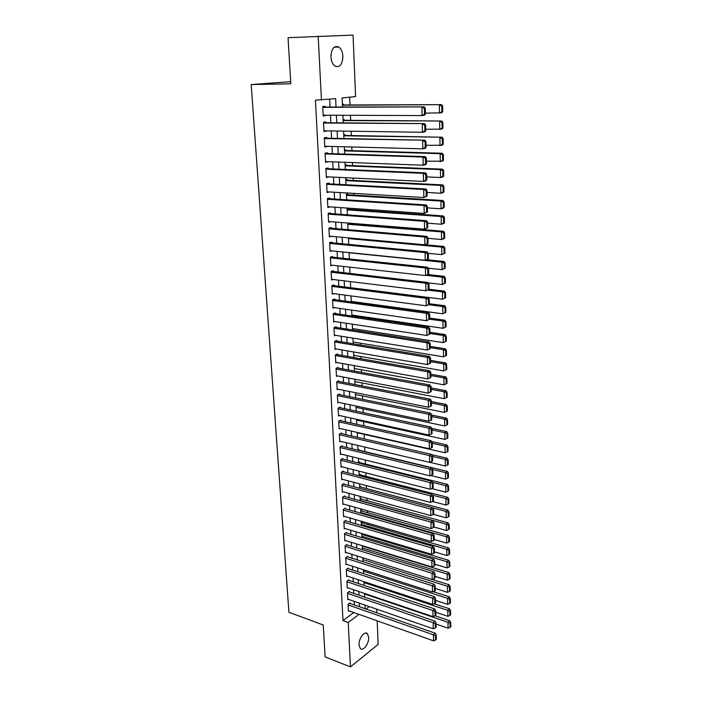 <?xml version="1.0" encoding="UTF-8"?>
<svg xmlns="http://www.w3.org/2000/svg" width="702" height="702" viewBox="0 0 702 702"><rect width="100%" height="100%" fill="white"/><g stroke="black" fill="none" stroke-linecap="round" stroke-linejoin="round"><path stroke-width="1.05" d="M359.055 644.936C358.538 638.601 364.663 630.449 367.436 633.695L368.673 637.293C369.173 643.567 363.101 651.746 360.284 648.499L359.055 644.936M330.923 56.923C331.397 48.57 334.055 45.279 338.89 47.025C341.26 48.859 342.594 51.948 342.901 56.283C342.418 64.602 339.75 67.866 334.889 66.093C332.572 64.286 331.247 61.232 330.923 56.923M290.681 81.66L251.193 84.556L288.917 612.249L323.227 624.999L325.14 656.914L350.482 666.9L348.21 622.49L358.95 614.373M251.193 84.556L290.803 83.792L288.039 37.671L353.053 35.1L355.589 96.551L342.093 97.964L342.506 107.037M368.524 536.407L368.489 535.512M368.015 524.587L367.962 523.192M367.506 512.671L367.427 510.758M366.988 500.658L366.883 498.227M366.47 488.548L366.347 485.591M365.944 476.342L365.795 472.85M365.417 464.04L365.251 460.003M364.891 451.632L364.689 447.042M364.338 438.908L364.145 434.362M363.776 425.833L363.601 421.656M363.215 412.644L363.048 408.845M362.644 399.341L362.495 395.928M362.065 385.916L361.942 382.897M361.486 372.385L361.372 369.77M360.898 358.731L360.81 356.519M360.31 344.963L360.231 343.164M359.714 331.063L359.652 329.694M359.117 317.05L359.073 316.102M358.503 302.913L358.485 302.404M355.124 224.14L355.107 223.622M354.51 209.705L354.457 208.573M353.878 195.13L353.808 193.383M353.246 180.44L353.15 178.054M352.615 165.611L352.483 162.583M351.974 150.649L351.816 146.972M351.325 135.556L351.14 131.204M350.675 120.332L350.456 115.295M350.008 104.958L349.675 97.174M376.693 609.16L376.842 612.82M377.176 620.831L378.141 644.401L350.482 666.9M350.061 603.466L350.026 602.886L348.078 604.325L348.429 611.196L348.938 610.819M349.482 591.953L349.456 591.382L347.49 592.786L347.841 599.719L348.368 599.341M348.894 580.361L348.868 579.782L346.893 581.168L347.253 588.153L347.797 587.767M348.315 568.673L348.28 568.085L346.297 569.445L346.656 576.491L347.218 576.096M347.718 556.888L347.692 556.3L345.7 557.634L346.06 564.733L346.639 564.338M347.121 545.006L347.095 544.41L345.094 545.726L345.454 552.886L346.051 552.492M346.516 533.037L346.49 532.432L344.48 533.731L344.849 540.944L345.463 540.54M345.91 520.963L345.884 520.357L343.866 521.63L344.234 528.896L344.875 528.492M345.305 508.792L345.27 508.187L343.243 509.424L343.611 516.76L344.278 516.347M344.682 496.525L344.656 495.91L342.62 497.13L342.988 504.519L343.673 504.106M344.068 484.161L344.033 483.538L341.988 484.731L342.365 492.181L343.076 491.76M343.436 471.691L343.41 471.06L341.347 472.227L341.734 479.738L342.462 479.317M342.804 459.117L342.778 458.485L340.707 459.617L341.093 467.199L341.856 466.769M342.172 446.437L342.137 445.796L340.058 446.911L340.444 454.545L341.242 454.115M341.523 433.652L341.497 433.011L339.408 434.09L339.794 441.795L340.628 441.356M340.882 420.761L340.847 420.112L338.741 421.165L339.145 428.931L340.005 428.492M340.224 407.757L340.189 407.107L338.083 408.134L338.478 415.961L339.382 415.514M339.566 394.656L339.531 393.998L337.416 394.989L337.811 402.887L338.759 402.43M338.899 381.432L338.873 380.765L336.741 381.73L337.144 389.698L338.136 389.241M338.232 368.094L338.197 367.427L336.056 368.357L336.469 376.395L337.504 375.93M337.557 354.65L337.522 353.975L335.372 354.879L335.784 362.978L336.881 362.513M336.872 341.084L336.837 340.409L334.678 341.277L335.091 349.447L336.249 348.973M336.188 327.404L336.153 326.72L333.976 327.553L334.398 335.802L335.626 335.319M335.495 313.61L335.459 312.916L333.274 313.715L333.696 322.034L334.994 321.542M334.793 299.693L334.757 298.991L332.564 299.763L332.985 308.152L334.371 307.651M334.091 285.653L334.055 284.942L331.844 285.679L332.274 294.138L333.748 293.638M333.38 271.49L333.345 270.779L331.116 271.472L331.555 280.01L333.134 279.501M332.66 257.204L332.625 256.484L330.388 257.143L330.826 265.76L332.529 265.233M331.932 242.787L331.897 242.058L329.65 242.69L330.098 251.377L331.941 250.842M331.204 228.247L331.168 227.509L328.913 228.097L329.361 236.864L331.362 236.328M330.466 213.566L330.431 212.829L328.159 213.382L328.615 222.227L330.809 221.674M329.721 198.763L329.686 198.017L327.404 198.534L327.86 207.459L330.133 206.879M328.975 183.827L328.94 183.073L326.641 183.547L327.097 192.559L329.378 191.944M328.22 168.752L328.176 167.997L325.868 168.427L326.333 177.518L328.624 176.878M327.448 153.545L327.413 152.782L325.096 153.168L325.561 162.346L327.86 161.671M326.684 138.197L326.641 137.425L324.306 137.776L324.78 147.025L327.088 146.323M325.903 122.701L325.86 121.929L323.517 122.236L323.991 131.572L326.307 130.835M343.515 104.984L343.48 104.212L342.383 104.335M344.199 120.279L344.164 119.515L343.067 119.665M344.875 135.442L344.84 134.687L343.761 134.845M345.551 150.465L345.516 149.719L344.436 149.903M346.218 165.356L346.183 164.619L345.112 164.821M346.885 180.124L346.849 179.387L345.779 179.607M347.534 194.752L347.508 194.024L346.437 194.261M348.183 209.257L348.157 208.529L347.095 208.792M348.833 223.631L348.806 223.113M358.415 437.548L357.862 437.416M358.985 450.219L358.959 449.596L357.994 450.131M359.538 462.583L359.512 461.96L358.546 462.504M360.091 474.842L360.065 474.227L359.099 474.789M360.635 487.004L360.609 486.398L359.652 486.969M361.179 499.069L361.144 498.464L360.196 499.052M361.714 511.038L361.688 510.442L360.74 511.038M362.241 522.911L362.214 522.323L361.276 522.929M362.767 534.696L362.741 534.108L361.811 534.722M347.744 223.192L348.218 223.069M430.563 361.662L443.664 363.873L443.778 370.893L353.747 355.3M362.337 546.428L363.083 545.928M336.03 107.046L335.635 98.64L315.417 100.167L342.997 620.594L353.764 612.53M354.352 604.957L354.177 601.351M353.79 593.427L353.606 589.733M353.22 581.8L353.036 578.018M352.65 570.077L352.457 566.216M352.071 558.265L351.877 554.317M351.491 546.358L351.29 542.321M350.903 534.354L350.702 530.229M350.316 522.253L350.105 518.032M349.719 510.047L349.508 505.738M349.113 497.744L348.903 493.348M348.508 485.345L348.289 480.852M347.902 472.841L347.674 468.243M347.288 460.231L347.06 455.537M346.665 447.516L346.428 442.725M346.042 434.696L345.805 429.808M345.41 421.762L345.165 416.777M344.77 408.731L344.524 403.632M344.129 395.577L343.875 390.382M343.489 382.318L343.225 377.018M342.83 368.945L342.567 363.539M342.172 355.458L341.9 349.938M341.514 341.856L341.233 336.223M340.839 328.132L340.558 322.385M340.163 314.294L339.882 308.432M339.487 300.324L339.189 294.357M338.794 286.24L338.496 280.151M338.101 272.034L337.802 265.821M337.408 257.704L337.092 251.369M336.697 243.243L336.381 236.776M335.986 228.65L335.661 222.06M335.266 213.926L334.942 207.213M334.538 199.07L334.205 192.225M333.81 184.082L333.468 177.106M333.073 168.963L332.722 161.846M332.327 153.694L331.976 146.446M331.572 138.294L331.212 130.905M330.817 122.745L330.449 115.225M330.054 107.055L329.668 99.263M325.114 107.073L325.079 106.283L322.718 106.546L323.201 115.979L325.552 115.69L325.526 115.198M342.997 620.594L348.21 622.49M321.455 100.123L318.173 36.056M359.538 606.774L359.371 603.15M358.994 595.208L358.819 591.496M358.45 583.546L358.274 579.755M357.897 571.788L357.713 567.909M357.336 559.933L357.151 555.975M356.774 547.99L356.59 543.936M356.212 535.942L356.011 531.809M355.642 523.806L355.44 519.577M355.063 511.565L354.861 507.239M354.484 499.219L354.273 494.805M353.896 486.776L353.685 482.265M353.308 474.227L353.088 469.62M352.711 461.574L352.492 456.87M352.114 448.815L351.886 444.015M351.509 435.951L351.272 431.046M350.895 422.981L350.658 417.971M350.28 409.898L350.044 404.791M349.657 396.7L349.412 391.488M349.034 383.397L348.78 378.071M348.403 369.972L348.148 364.54M347.762 356.432L347.508 350.895M347.121 342.778L346.858 337.127M346.472 329.01L346.2 323.245M345.823 315.11L345.542 309.231M345.165 301.097L344.884 295.103M344.498 286.96L344.208 280.844M343.822 272.701L343.532 266.462M343.146 258.31L342.848 251.948M342.462 243.787L342.164 237.302M341.777 229.142L341.462 222.525M341.084 214.356L340.768 207.616M340.382 199.447L340.058 192.576M339.671 184.398L339.338 177.387M338.961 169.208L338.618 162.065M338.232 153.878L337.89 146.604M337.513 138.417L337.162 130.993M336.776 122.806L336.416 115.242M366.005 609.038L369.252 606.581M342.874 115.268L343.217 122.859M343.585 131.09L343.927 138.548M344.296 146.771L344.629 154.08M344.998 162.302L345.323 169.48M345.691 177.694L346.007 184.731M346.376 192.945L346.691 199.851M347.06 208.055L347.367 214.83M347.736 223.034L348.034 229.668M348.411 237.873L348.701 244.384M349.07 252.58L349.359 258.959M349.728 267.146L350.008 273.411M350.386 281.599L350.658 287.732M351.026 295.911L351.298 301.93M351.667 310.1L351.939 316.005M352.307 324.166L352.562 329.958M352.93 338.11L353.185 343.778M353.554 351.93L353.808 357.493M354.177 365.628L354.422 371.077M354.791 379.212L355.028 384.556M355.396 392.681L355.633 397.911M356.002 406.028L356.23 411.161M356.598 419.269L356.827 424.289M357.186 432.397L357.415 437.311M357.774 445.41L357.994 450.228M358.362 458.309L358.573 463.03M358.933 471.103L359.143 475.728M359.512 483.801L359.714 488.32M360.073 496.384L360.275 500.807M360.644 508.862L360.837 513.197M361.197 521.235L361.39 525.482M361.749 533.511L361.942 537.662M362.302 545.691L362.486 549.754M362.846 557.765L363.031 561.74M363.39 569.743L363.566 573.631M363.926 581.625L364.101 585.424M364.461 593.409L364.628 597.13M364.987 605.098L365.145 608.731M323.183 115.672L325.552 115.69M323.973 131.204L326.333 131.239M324.754 146.586L327.106 146.657M325.535 161.837L327.869 161.925M326.307 176.948L328.633 177.062M327.071 191.918L329.387 192.058M327.825 206.765L330.133 206.923M322.762 107.336L424.131 106.871L322.745 107.073M425.403 114.101L424.315 115.26L422.095 115.576L421.911 107.16L424.394 108.336L424.517 114.224L425.403 114.101L425.28 108.213L424.394 108.336M323.157 115.189L422.095 115.576L424.517 114.224M424.131 106.871L425.28 108.213M442.699 111.706L442.611 105.958L441.76 106.063L441.856 111.82L442.699 111.706L441.593 112.846L425.377 113.11M342.418 105.239L441.461 104.642L342.409 104.984M441.856 111.82L439.478 113.136L439.338 104.914L441.76 106.063M442.611 105.958L441.461 104.642M323.561 123.017L424.491 123.613L323.543 122.683M425.745 130.809L424.666 131.923L422.455 132.283L422.279 123.947L424.745 125.123L424.868 130.958L425.745 130.809L425.631 124.982L424.745 125.123M323.955 130.8L422.455 132.283L424.868 130.958M424.491 123.613L425.631 124.982M324.35 138.548L424.842 140.198L324.324 138.145M426.096 147.359L425.017 148.42L422.815 148.833L422.639 140.575L425.096 141.743L425.219 147.517L426.096 147.359L425.974 141.585L425.096 141.743M324.736 146.262L422.815 148.833L425.219 147.517M424.842 140.198L425.974 141.585M325.131 153.94L422.999 157.046L425.184 156.616L325.105 153.466M426.439 163.741L425.359 164.759L423.174 165.216L422.999 157.046L425.438 158.196L425.561 163.926L426.439 163.741L426.316 158.029L425.438 158.196M325.517 161.583L423.174 165.216L425.561 163.926M425.184 156.616L426.316 158.029M325.912 169.191L423.35 173.35L425.535 172.876L325.886 168.655M426.772 179.966L425.702 180.94L423.534 181.441L423.35 173.35L425.789 174.5L425.903 180.168L426.772 179.966L426.658 174.307L425.789 174.5M326.298 176.764L423.534 181.441L425.903 180.168M425.535 172.876L426.658 174.307M442.953 128.027L442.865 122.332L442.023 122.464L442.111 128.168L442.953 128.027L441.856 129.124L425.719 129.282M343.111 120.586L441.725 121.007L343.102 120.27M442.111 128.168L439.75 129.466L439.61 121.323L442.023 122.464M442.865 122.332L441.725 121.007M443.208 144.2L443.12 138.557L442.286 138.706L442.374 144.358L443.208 144.2L442.111 145.253L426.053 145.305M343.796 135.802L441.988 137.206L343.787 135.425M442.374 144.358L440.022 145.639L439.882 137.574L442.286 138.706M443.12 138.557L441.988 137.206M443.462 160.214L443.374 154.624L442.541 154.791L442.629 160.389L443.462 160.214L442.374 161.223L426.386 161.179M344.48 150.877L440.154 153.668L442.242 153.255L344.463 150.439M442.629 160.389L440.286 161.653L440.154 153.668L442.541 154.791M443.374 154.624L442.242 153.255M443.708 176.079L443.629 170.542L442.795 170.726L442.883 176.272L443.708 176.079L442.629 177.044L440.549 177.518L426.711 176.895M345.156 165.821L440.417 169.603L442.497 169.156L345.13 165.312M442.883 176.272L440.549 177.518L440.417 169.603L442.795 170.726M443.629 170.542L442.497 169.156M326.676 184.301L423.71 189.496L425.868 188.978L326.649 183.705M427.106 196.034L423.876 197.516L423.71 189.496L426.123 190.637L426.246 196.253L427.106 196.034L426.991 190.426L426.123 190.637M327.062 191.804L423.876 197.516L426.246 196.253M425.868 188.978L426.991 190.426M443.962 191.795L443.875 186.311L443.05 186.513L443.137 192.006L443.962 191.795L442.874 192.717L440.812 193.234L427.035 192.471M345.823 180.633L440.68 185.398L442.751 184.898L345.796 180.063M443.137 192.006L440.812 193.234L440.68 185.398L443.05 186.513M443.875 186.311L442.751 184.898M327.439 199.28L424.052 205.493L426.211 204.923L327.404 198.613M427.439 211.951L424.227 213.434L424.052 205.493L426.465 206.625L426.579 212.188L427.439 211.951L427.325 206.397L426.465 206.625M327.816 206.713L424.227 213.434L426.579 212.188M426.211 204.923L427.325 206.397M444.208 207.362L444.12 201.93L443.295 202.15L443.383 207.59L444.208 207.362L443.129 208.24L441.075 208.81L427.36 207.906M346.49 195.314L440.944 201.044L442.997 200.5L346.455 194.691M443.383 207.59L441.075 208.81L440.944 201.044L443.295 202.15M444.12 201.93L442.997 200.5M328.194 214.119L424.403 221.332L426.544 220.718L328.159 213.399M427.772 227.711L424.57 229.194L424.403 221.332L426.798 222.464L426.913 227.966L427.772 227.711L427.658 222.209L426.798 222.464M328.571 221.49L424.57 229.194L426.913 227.966M426.544 220.718L427.658 222.209M444.445 222.78L444.366 217.401L443.541 217.638L443.629 223.025L444.445 222.78L443.374 223.622L441.33 224.228L427.676 223.192M347.148 209.863L441.207 216.532L443.252 215.953L347.113 209.178M443.629 223.025L441.33 224.228L441.207 216.532L443.541 217.638M444.366 217.401L443.252 215.953M328.948 228.834L424.745 237.022L426.877 236.363L329.062 228.062M428.097 243.322L424.912 244.805L424.745 237.022L427.132 238.145L427.246 243.594L428.097 243.322L427.983 237.881L427.132 238.145M329.317 236.135L424.912 244.805L427.246 243.594M426.877 236.363L427.983 237.881M444.691 238.066L444.603 232.731L443.787 232.985L443.875 238.32L444.691 238.066L443.62 238.864L441.584 239.505L427.992 238.338M347.797 224.289L441.461 231.888L443.497 231.265L347.762 223.543M443.875 238.32L441.584 239.505L441.461 231.888L443.787 232.985M444.603 232.731L443.497 231.265M329.694 243.41L425.079 252.562L427.202 251.86L329.975 242.602M428.413 258.792L425.254 260.275L425.079 252.562L427.457 253.676L427.571 259.073L428.413 258.792L428.308 253.396L427.457 253.676M330.063 250.658L425.254 260.275L427.571 259.073M427.202 251.86L428.308 253.396M444.928 253.203L444.84 247.92L444.033 248.183L444.12 253.475L444.928 253.203L441.839 254.65L428.264 253.343M348.438 238.592L441.716 247.095L443.743 246.428L425.122 244.744M444.12 253.475L441.839 254.65L441.716 247.095L444.033 248.183M444.84 247.92L443.743 246.428M330.423 257.862L425.421 267.953L427.527 267.216L330.844 257.011M428.738 274.113L425.587 275.596L425.421 267.953L427.781 269.059L427.895 274.412L428.738 274.113L428.624 268.761L427.781 269.059M330.791 265.04L425.587 275.596L427.895 274.412M427.527 267.216L428.624 268.761M445.165 268.199L445.077 262.96L444.278 263.25L444.357 268.489L445.165 268.199L442.093 269.647L428.202 268.173M349.078 252.764L441.962 262.162L443.98 261.46L426.842 259.731M444.357 268.489L442.093 269.647L441.962 262.162L444.278 263.25M445.077 262.96L443.98 261.46M331.16 272.192L425.754 283.204L427.851 282.423L331.695 271.297M427.676 290.101L442.462 291.892L444.454 291.111L429.054 289.25L425.912 290.768L425.754 283.204L428.106 284.301L428.211 289.601L429.054 289.285L428.94 283.994L428.106 284.301M331.519 279.299L425.912 290.768L428.211 289.601M427.851 282.423L428.94 283.994M445.393 283.055L445.314 277.869L444.515 278.176L444.594 283.362L445.393 283.055L442.339 284.512L428.159 282.862M426.325 275.333L442.216 277.097L444.217 276.351L428.08 274.57M444.594 283.362L442.339 284.512L442.216 277.097L444.515 278.176M445.314 277.869L444.217 276.351M331.879 286.39L426.079 298.306L428.167 297.49L332.52 285.451M429.37 304.317L426.246 305.809L426.079 298.306L428.422 299.403L428.536 304.65L429.37 304.317L429.255 299.07L428.422 299.403M332.239 293.436L426.246 305.809L428.536 304.65M428.167 297.49L429.255 299.07M445.63 297.78L445.551 292.646L444.752 292.962L444.831 298.104L445.63 297.78L442.585 299.236L350.658 287.671M444.831 298.104L442.585 299.236L442.462 291.892L444.752 292.962M445.551 292.646L444.454 291.111M332.599 300.465L426.404 313.276L428.483 312.416L333.327 299.491M429.677 319.217L426.57 320.7L426.404 313.276L428.738 314.364L428.852 319.568L429.677 319.217L429.571 314.013L428.738 314.364M332.95 307.45L426.57 320.7L428.852 319.568M428.483 312.416L429.571 314.013M445.858 312.372L445.779 307.283L444.98 307.616L445.068 312.706L445.858 312.372L442.83 313.829L351.281 301.43M428.72 304.721L442.708 306.546L444.691 305.73L429.352 303.738M445.068 312.706L442.83 313.829L442.708 306.546L444.98 307.616M445.779 307.283L444.691 305.73M333.31 314.417L426.728 328.097L428.799 327.202L334.117 313.408M429.984 333.968L426.895 335.459L426.728 328.097L429.054 329.185L429.159 334.336L429.984 333.968L429.878 328.817L429.054 329.185M333.661 321.34L426.895 335.459L429.159 334.336M428.799 327.202L429.878 328.817M446.086 326.834L446.007 321.788L445.217 322.13L445.296 327.185L446.086 326.834L443.067 328.29L351.895 315.066M429.677 319.208L442.944 321.077L444.928 320.217L429.65 318.085M445.296 327.185L443.067 328.29L442.944 321.077L445.217 322.13M446.007 321.788L444.928 320.217M334.012 328.246L427.053 342.787L429.106 341.856L334.889 327.202M430.291 348.596L427.211 350.079L427.053 342.787L429.361 343.866L429.466 348.973L430.291 348.596L430.186 343.489L429.361 343.866M334.363 335.117L427.211 350.079L429.466 348.973M429.106 341.856L430.186 343.489M446.314 341.163L446.235 336.161L445.445 336.521L445.524 341.532L446.314 341.163L443.304 342.62L352.501 328.589M429.975 333.485L443.19 335.468L445.156 334.573L429.949 332.309M445.524 341.532L443.304 342.62L443.19 335.468L445.445 336.521M446.235 336.161L445.156 334.573M334.714 341.953L427.369 357.344L429.413 356.37L335.644 340.882M430.589 363.074L427.527 364.566L427.369 357.344L429.668 358.415L429.773 363.469L430.589 363.074L430.484 358.02L429.668 358.415M335.056 348.771L427.527 364.566L429.773 363.469M429.413 356.37L430.484 358.02M446.533 355.361L446.454 350.412L445.673 350.781L445.752 355.738L446.533 355.361L443.541 356.818L353.106 341.997M430.265 347.639L443.427 349.736L445.384 348.806L430.247 346.411M445.752 355.738L443.541 356.818L443.427 349.736L445.673 350.781M446.454 350.412L445.384 348.806M335.407 355.554L427.685 371.762L429.721 370.761L336.39 354.449M335.749 362.302L427.843 378.922L427.685 371.762L429.975 372.832L430.08 377.843L430.888 377.43L430.782 372.429L429.975 372.832M429.721 370.761L430.782 372.429M430.08 377.843L427.843 378.922M445.902 364.917L445.981 369.831L446.753 369.436L446.674 364.531L445.902 364.917L443.664 363.873L445.612 362.908L430.537 360.38M443.778 370.893L445.981 369.831M446.674 364.531L445.612 362.908M336.091 369.033L427.992 386.056L430.019 385.012L337.127 367.892M336.433 375.728L428.15 393.155L427.992 386.056L430.273 387.109L430.379 392.085L431.186 391.655L431.081 386.697L430.273 387.109M430.019 385.012L431.081 386.697M430.379 392.085L428.15 393.155M430.852 375.561L443.901 377.887L444.015 384.845L354.299 368.48M446.121 378.922L446.2 383.792L446.972 383.389L446.902 378.518L446.121 378.922L443.901 377.887L445.84 376.886L430.826 374.236M444.015 384.845L446.2 383.792M446.902 378.518L445.84 376.886M336.767 382.397L428.308 400.219L430.317 399.14L337.846 381.23M337.109 389.031L428.457 407.248L428.308 400.219L430.572 401.263L430.677 406.195L431.476 405.756L431.379 400.833L430.572 401.263M430.317 399.14L431.379 400.833M430.677 406.195L428.457 407.248M431.133 389.347L444.129 391.777L444.243 398.675L354.896 381.555M446.349 392.804L446.419 397.63L447.192 397.218L447.113 392.392L446.349 392.804L444.129 391.777L446.06 390.742L431.107 387.96M444.243 398.675L446.419 397.63M447.113 392.392L446.06 390.742M337.443 395.647L428.606 414.25L430.616 413.136L338.566 394.445M337.785 402.228L428.764 421.218L428.606 414.25L430.87 415.294L430.967 420.173L431.774 419.726L431.669 414.847L430.87 415.294M430.616 413.136L431.669 414.847M430.967 420.173L428.764 421.218M431.423 403.001L444.357 405.537L444.471 412.381L355.475 394.515M446.569 406.563L446.639 411.354L447.411 410.924L447.332 406.133L446.569 406.563L444.357 405.537L446.279 404.475L431.397 401.57M444.471 412.381L446.639 411.354M447.332 406.133L446.279 404.475M338.118 408.783L428.913 428.159L430.914 427.009L339.268 407.555M338.452 415.312L429.062 435.065L428.913 428.159L431.16 429.194L431.265 434.029L432.063 433.573L431.958 428.738L431.16 429.194M430.914 427.009L431.958 428.738M431.265 434.029L429.062 435.065M431.704 416.54L444.585 419.182L444.699 425.965L356.063 407.379M446.788 420.2L446.858 424.947L447.622 424.508L447.551 419.761L446.788 420.2L444.585 419.182L446.498 418.094L431.677 415.066M444.699 425.965L446.858 424.947M447.551 419.761L446.498 418.094M338.776 421.814L429.212 441.935L431.203 440.759L339.961 420.559M339.11 428.29L429.361 448.78L429.212 441.935L431.449 442.971L431.554 447.762L432.344 447.288L432.248 442.497L431.449 442.971M431.203 440.759L432.248 442.497M431.554 447.762L429.361 448.78M431.984 429.966L444.814 432.713L444.928 439.426L356.634 420.129M446.998 433.722L447.077 438.425L447.832 437.969L447.762 433.274L446.998 433.722L444.814 432.713L446.718 431.581L431.748 428.395M444.928 439.426L447.077 438.425M447.762 433.274L446.718 431.581M339.435 434.731L429.51 455.598L431.493 454.387L340.645 433.45M339.768 441.154L429.659 462.381L429.51 455.598L431.739 456.625L431.844 461.381L432.625 460.889L432.529 456.142L431.739 456.625M431.493 454.387L432.529 456.142M431.844 461.381L429.659 462.381M432.265 443.269L445.033 446.121L445.147 452.781L357.204 432.783M447.218 447.121L447.288 451.79L448.043 451.316L447.973 446.665L447.218 447.121L445.033 446.121L446.928 444.963L431.695 441.576M445.147 452.781L447.288 451.79M447.973 446.665L446.928 444.963M340.093 447.543L429.808 469.138L431.774 467.901L341.321 446.235M340.417 453.913L429.957 475.859L429.808 469.138L432.028 470.164L432.125 474.868L432.906 474.368L432.809 469.664L432.028 470.164M431.774 467.901L432.809 469.664M432.125 474.868L429.957 475.859M432.537 456.458L445.261 459.406L445.366 466.014L429.773 462.328M447.428 460.415L447.499 465.031L448.253 464.557L448.183 459.933L447.428 460.415L445.261 459.406L447.139 458.222L431.642 454.65M445.366 466.014L447.499 465.031M448.183 459.933L447.139 458.222M340.733 460.249L430.098 482.555L432.063 481.291L341.988 458.915M341.058 466.567L430.247 489.224L430.098 482.555L432.309 483.573L432.406 488.241L433.187 487.732L433.09 483.064L432.309 483.573M432.063 481.291L433.09 483.064M432.406 488.241L430.247 489.224M432.73 469.524L445.48 472.586L445.586 479.133L430.747 475.5M447.639 473.587L447.709 478.167L448.455 477.676L448.385 473.095L447.639 473.587L445.48 472.586L447.358 471.367L358.178 450.026M445.586 479.133L447.709 478.167M448.385 473.095L447.358 471.367M341.383 472.85L430.387 495.858L432.344 494.559L342.655 471.49M341.698 479.115L430.537 502.465L430.387 495.858L432.59 496.876L432.686 501.5L433.467 500.974L433.371 496.349L432.59 496.876M432.344 494.559L433.371 496.349M432.686 501.5L430.537 502.465M432.713 482.414L445.7 485.652L445.805 492.137L431.695 488.566M447.85 486.644L447.92 491.189L448.666 490.68L448.596 486.144L447.85 486.644L445.7 485.652L447.56 484.406L358.766 462.39M445.805 492.137L447.92 491.189M448.596 486.144L447.56 484.406M342.014 485.354L430.677 509.047L432.616 507.713L343.313 483.959M342.33 491.558L430.826 515.593L430.677 509.047L432.871 510.056L432.967 514.636L433.739 514.101L433.643 509.52L432.871 510.056M432.616 507.713L433.643 509.52M432.967 514.636L430.826 515.593M432.704 495.2L445.91 498.604L446.016 505.036L432.625 501.526M448.051 499.587L448.122 504.089L448.868 503.58L448.797 499.078L448.051 499.587L445.91 498.604L447.771 497.323L359.336 474.649M446.016 505.036L448.122 504.089M448.797 499.078L447.771 497.323M342.646 497.744L430.967 522.112L432.897 520.752L343.954 496.332M342.962 503.904L431.107 528.606L430.967 522.112L433.143 523.122L433.239 527.667L434.012 527.114L433.915 522.569L433.143 523.122M432.897 520.752L433.915 522.569M433.239 527.667L431.107 528.606M432.704 507.871L446.13 511.442L446.235 517.822L433.38 514.347M448.262 512.425L448.332 516.891L449.069 516.365L448.999 511.898L448.262 512.425L446.13 511.442L447.981 510.143L359.915 486.811M446.235 517.822L448.332 516.891M448.999 511.898L447.981 510.143M343.269 510.038L431.247 535.073L433.169 533.687L344.603 508.599M343.585 516.145L431.388 541.514L431.247 535.073L433.415 536.074L433.511 540.575L434.275 540.013L434.187 535.512L433.415 536.074M433.169 533.687L434.187 535.512M433.511 540.575L431.388 541.514M360.266 500.552L446.34 524.175L446.446 530.501L434.003 527.035M448.464 525.149L448.534 529.58L449.271 529.045L449.201 524.613L448.464 525.149L446.34 524.175L448.183 522.841L360.477 498.876M446.446 530.501L448.534 529.58M449.201 524.613L448.183 522.841M343.892 522.235L431.528 547.92L433.441 546.507L345.235 520.77M344.199 528.29L431.669 554.299L431.528 547.92L433.687 548.911L433.783 553.378L434.547 552.807L434.45 548.341L433.687 548.911M433.441 546.507L434.45 548.341M433.783 553.378L431.669 554.299M360.81 512.548L446.551 536.802L446.656 543.067L434.266 539.513M448.666 537.767L448.736 542.163L449.464 541.611L449.394 537.223L448.666 537.767L446.551 536.802L448.385 535.442L361.039 510.845M446.656 543.067L448.736 542.163M449.394 537.223L448.385 535.442M344.507 534.327L431.809 560.652L433.713 559.213L345.858 532.836M344.814 540.338L431.941 566.979L431.809 560.652L433.959 561.644L434.047 566.066L434.81 565.487L434.713 561.065L433.959 561.644M433.713 559.213L434.713 561.065M434.047 566.066L431.941 566.979M361.346 524.455L446.762 549.315L446.867 555.536L434.529 551.895M448.868 550.28L448.929 554.641L449.657 554.08L449.596 549.727L448.868 550.28L446.762 549.315L448.587 547.937L361.591 522.727M446.867 555.536L448.929 554.641M449.596 549.727L448.587 547.937M345.121 546.332L432.081 573.28L433.976 571.814L346.481 544.813M345.428 552.29L432.221 579.554L432.081 573.28L434.222 574.262L434.319 578.65L435.073 578.062L434.977 573.674L434.222 574.262M433.976 571.814L434.977 573.674M434.319 578.65L432.221 579.554M361.881 536.267L446.963 561.732L447.069 567.9L434.784 564.171M449.061 562.697L449.131 567.014L449.859 566.444L449.789 562.126L449.061 562.697L446.963 561.732L448.78 560.319L362.135 534.503M447.069 567.9L449.131 567.014M449.789 562.126L448.78 560.319M345.726 558.23L432.353 585.801L434.24 584.301L347.104 556.695M346.033 564.145L432.493 592.023L432.353 585.801L434.485 586.775L434.582 591.128L435.328 590.522L435.24 586.179L434.485 586.775M434.24 584.301L435.24 586.179M434.582 591.128L432.493 592.023M362.407 547.99L447.174 574.043L447.271 580.159L435.038 576.351M449.262 574.999L449.324 579.282L450.052 578.702L449.982 574.42L449.262 574.999L447.174 574.043L448.982 572.604L362.68 546.191M447.271 580.159L449.324 579.282M449.982 574.42L448.982 572.604M346.332 570.033L432.625 598.209L434.503 596.691L347.709 568.48M346.63 575.903L432.757 604.378L432.625 598.209L434.749 599.183L434.836 603.501L435.591 602.886L435.494 598.569L434.749 599.183M434.503 596.691L435.494 598.569M434.836 603.501L432.757 604.378M362.934 559.617L447.376 586.249L447.472 592.312L435.284 588.425M449.456 587.197L449.526 591.444L450.236 590.856L450.175 586.618L449.456 587.197L447.376 586.249L449.175 584.784L432.344 579.501M447.472 592.312L449.526 591.444M450.175 586.618L449.175 584.784M346.928 581.747L432.897 610.521L434.766 608.967L348.315 580.168M347.227 587.574L433.029 616.637L432.897 610.521L435.012 611.486L435.1 615.768L435.845 615.145L435.758 610.863L435.012 611.486M434.766 608.967L435.758 610.863M435.1 615.768L433.029 616.637M363.452 571.156L447.578 598.358L447.674 604.369L435.538 600.394M449.649 599.306L449.719 603.518L450.43 602.913L450.359 598.709L449.649 599.306L447.578 598.358L449.368 596.867L433.274 591.689M447.674 604.369L449.719 603.518M450.359 598.709L449.368 596.867M347.516 593.365L433.16 622.727L435.021 621.147L348.92 591.768M347.815 599.148L433.292 628.79L433.16 622.727L435.266 623.683L435.354 627.93L436.1 627.298L436.012 623.051L435.266 623.683M435.021 621.147L436.012 623.051M435.354 627.93L433.292 628.79M363.969 582.599L447.779 610.363L447.876 616.33L435.784 612.276M449.842 611.302L449.903 615.478L450.614 614.873L450.552 610.696L449.842 611.302L447.779 610.363L449.561 608.853L434.178 603.781M447.876 616.33L449.903 615.478M450.552 610.696L449.561 608.853M348.104 604.896L433.424 634.827L435.275 633.23L349.508 603.272M348.394 610.626L433.555 640.838L433.424 634.827L435.521 635.784L435.609 639.996L436.346 639.346L436.258 635.143L435.521 635.784M435.275 633.23L436.258 635.143M435.609 639.996L433.555 640.838M364.478 593.953L447.973 622.27L448.078 628.185L436.03 624.06M450.026 623.209L450.096 627.351L450.807 626.737L450.737 622.595L450.026 623.209L447.973 622.27L449.754 620.735L435.073 615.777M448.078 628.185L450.096 627.351M450.737 622.595L449.754 620.735M367.436 633.695L365.654 633.037M338.89 47.025L334.108 47.245"/></g></svg>
